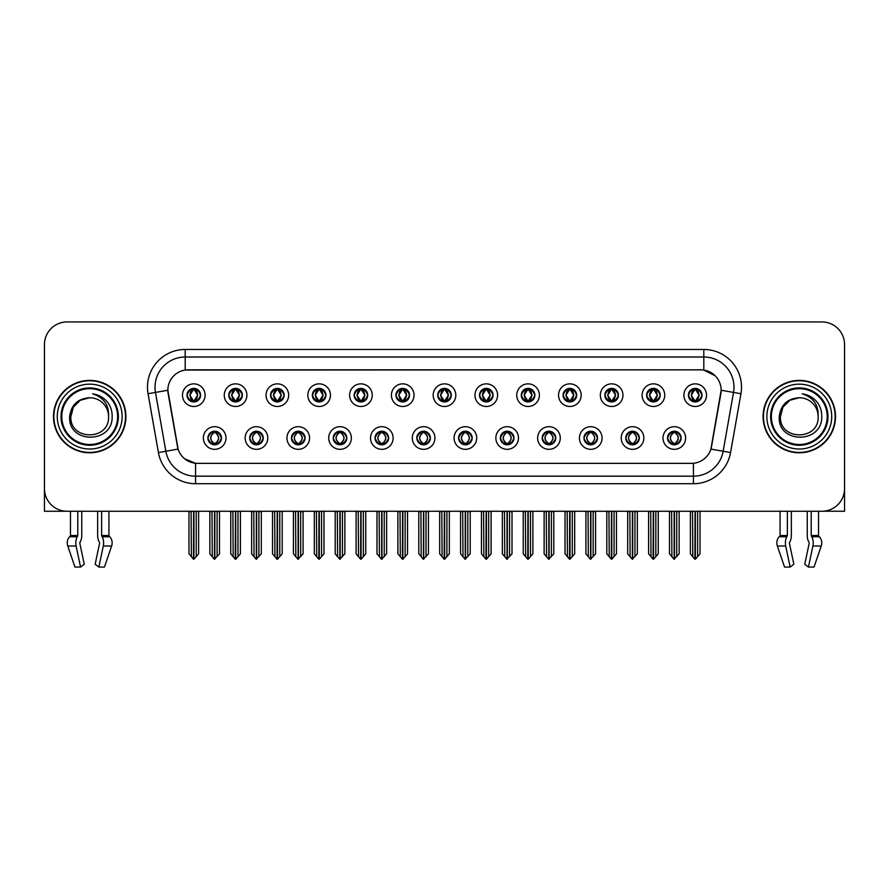 <?xml version="1.0" encoding="UTF-8"?>
<svg xmlns="http://www.w3.org/2000/svg" width="889" height="889" viewBox="0 0 889 889"><rect width="100%" height="100%" fill="white"/><g stroke="black" fill="none" stroke-linecap="round" stroke-linejoin="round"><path stroke-width="1.33" d="M416.819 438.01A6.79 6.79 0 0 0 423.608 444.8A6.79 6.79 0 0 0 430.398 438.01A6.79 6.79 0 0 0 423.608 431.221A6.79 6.79 0 0 0 416.819 438.01L416.885 438.01C418.163 441.666 419.93 443.5 422.175 443.5L422.975 443.5C418.486 439.844 418.486 436.188 422.975 432.532L422.175 432.532C419.975 432.487 418.208 434.31 416.885 438.01M412.296 438.01A11.313 11.313 0 0 0 423.608 449.323A11.313 11.313 0 0 0 434.921 438.01A11.313 11.313 0 0 0 423.608 426.698A11.313 11.313 0 0 0 412.296 438.01M458.602 438.01A6.79 6.79 0 0 0 465.392 444.8A6.79 6.79 0 0 0 472.181 438.01A6.79 6.79 0 0 0 465.392 431.221A6.79 6.79 0 0 0 458.602 438.01L458.668 438.01C459.957 441.666 461.713 443.5 463.958 443.5L464.758 443.5C460.269 439.844 460.269 436.188 464.758 432.532L463.958 432.532C461.758 432.487 459.991 434.31 458.668 438.01M454.079 438.01A11.313 11.313 0 0 0 465.392 449.323A11.313 11.313 0 0 0 476.704 438.01A11.313 11.313 0 0 0 465.392 426.698A11.313 11.313 0 0 0 454.079 438.01M500.385 438.01A6.79 6.79 0 0 0 507.175 444.8A6.79 6.79 0 0 0 513.964 438.01A6.79 6.79 0 0 0 507.175 431.221A6.79 6.79 0 0 0 500.385 438.01L500.451 438.01C501.74 441.666 503.507 443.5 505.741 443.5L506.552 443.5C502.052 439.844 502.052 436.188 506.552 432.532L505.741 432.532C503.541 432.487 501.774 434.31 500.451 438.01M495.862 438.01A11.313 11.313 0 0 0 507.175 449.323A11.313 11.313 0 0 0 518.487 438.01A11.313 11.313 0 0 0 507.175 426.698A11.313 11.313 0 0 0 495.862 438.01M270.567 395.172A6.79 6.79 0 0 0 277.357 401.961A6.79 6.79 0 0 0 284.147 395.172A6.79 6.79 0 0 0 277.357 388.382A6.79 6.79 0 0 0 270.567 395.172L270.634 395.172C272.045 398.961 273.801 400.795 275.923 400.65L275.457 401.695M266.044 395.172A11.313 11.313 0 0 0 277.357 406.484A11.313 11.313 0 0 0 288.669 395.172A11.313 11.313 0 0 0 277.357 383.859A11.313 11.313 0 0 0 266.044 395.172M395.927 395.172A6.79 6.79 0 0 0 402.717 401.961A6.79 6.79 0 0 0 409.507 395.172A6.79 6.79 0 0 0 402.717 388.382A6.79 6.79 0 0 0 395.927 395.172L395.994 395.172C397.394 398.961 399.161 400.795 401.283 400.65L400.817 401.695M391.404 395.172A11.313 11.313 0 0 0 402.717 406.484A11.313 11.313 0 0 0 414.03 395.172A11.313 11.313 0 0 0 402.717 383.859A11.313 11.313 0 0 0 391.404 395.172M207.893 438.01A6.79 6.79 0 0 0 214.682 444.8A6.79 6.79 0 0 0 221.472 438.01A6.79 6.79 0 0 0 214.682 431.221A6.79 6.79 0 0 0 207.893 438.01L207.959 438.01C209.248 441.666 211.004 443.5 213.249 443.5L214.049 443.5C209.56 439.844 209.56 436.188 214.049 432.532L213.249 432.532C211.049 432.487 209.282 434.31 207.959 438.01M203.37 438.01A11.313 11.313 0 0 0 214.682 449.323A11.313 11.313 0 0 0 225.995 438.01A11.313 11.313 0 0 0 214.682 426.698A11.313 11.313 0 0 0 203.37 438.01M354.144 395.172A6.79 6.79 0 0 0 360.934 401.961A6.79 6.79 0 0 0 367.713 395.172A6.79 6.79 0 0 0 360.934 388.382A6.79 6.79 0 0 0 354.144 395.172L354.2 395.172C355.611 398.961 357.378 400.795 359.489 400.65L359.034 401.695M349.621 395.172A11.313 11.313 0 0 0 360.934 406.484A11.313 11.313 0 0 0 372.247 395.172A11.313 11.313 0 0 0 360.934 383.859A11.313 11.313 0 0 0 349.621 395.172M228.784 395.172A6.79 6.79 0 0 0 235.574 401.961A6.79 6.79 0 0 0 242.364 395.172A6.79 6.79 0 0 0 235.574 388.382A6.79 6.79 0 0 0 228.784 395.172L228.851 395.172C230.251 398.961 232.018 400.795 234.14 400.65L233.674 401.695M224.261 395.172A11.313 11.313 0 0 0 235.574 406.484A11.313 11.313 0 0 0 246.886 395.172A11.313 11.313 0 0 0 235.574 383.859A11.313 11.313 0 0 0 224.261 395.172M625.745 438.01A6.79 6.79 0 0 0 632.535 444.8A6.79 6.79 0 0 0 639.324 438.01A6.79 6.79 0 0 0 632.535 431.221A6.79 6.79 0 0 0 625.745 438.01L625.812 438.01C627.089 441.666 628.856 443.5 631.101 443.5L631.901 443.5C627.412 439.844 627.412 436.188 631.901 432.532L631.101 432.532C628.901 432.487 627.134 434.31 625.812 438.01M621.222 438.01A11.313 11.313 0 0 0 632.535 449.323A11.313 11.313 0 0 0 643.847 438.01A11.313 11.313 0 0 0 632.535 426.698A11.313 11.313 0 0 0 621.222 438.01M563.07 395.172A6.79 6.79 0 0 0 569.86 401.961A6.79 6.79 0 0 0 576.639 395.172A6.79 6.79 0 0 0 569.86 388.382A6.79 6.79 0 0 0 563.07 395.172L563.126 395.172C564.537 398.961 566.293 400.795 568.415 400.65L567.96 401.695M558.536 395.172A11.313 11.313 0 0 0 569.86 406.484A11.313 11.313 0 0 0 581.173 395.172A11.313 11.313 0 0 0 569.86 383.859A11.313 11.313 0 0 0 558.536 395.172M291.47 438.01A6.79 6.79 0 0 0 298.248 444.8A6.79 6.79 0 0 0 305.038 438.01A6.79 6.79 0 0 0 298.248 431.221A6.79 6.79 0 0 0 291.47 438.01L291.525 438.01C292.814 441.666 294.581 443.5 296.815 443.5L297.626 443.5C293.126 439.844 293.126 436.188 297.626 432.532L296.815 432.532C294.615 432.487 292.859 434.31 291.525 438.01M286.936 438.01A11.313 11.313 0 0 0 298.248 449.323A11.313 11.313 0 0 0 309.561 438.01A11.313 11.313 0 0 0 298.248 426.698A11.313 11.313 0 0 0 286.936 438.01M646.636 395.172A6.79 6.79 0 0 0 653.426 401.961A6.79 6.79 0 0 0 660.216 395.172A6.79 6.79 0 0 0 653.426 388.382A6.79 6.79 0 0 0 646.636 395.172L646.703 395.172C648.103 398.961 649.87 400.795 651.993 400.65L651.526 401.695M642.114 395.172A11.313 11.313 0 0 0 653.426 406.484A11.313 11.313 0 0 0 664.739 395.172A11.313 11.313 0 0 0 653.426 383.859A11.313 11.313 0 0 0 642.114 395.172M312.361 395.172A6.79 6.79 0 0 0 319.14 401.961A6.79 6.79 0 0 0 325.93 395.172A6.79 6.79 0 0 0 319.14 388.382A6.79 6.79 0 0 0 312.361 395.172L312.417 395.172C313.828 398.961 315.584 400.795 317.706 400.65L317.251 401.695M307.827 395.172A11.313 11.313 0 0 0 319.14 406.484A11.313 11.313 0 0 0 330.464 395.172A11.313 11.313 0 0 0 319.14 383.859A11.313 11.313 0 0 0 307.827 395.172M521.287 395.172A6.79 6.79 0 0 0 528.066 401.961A6.79 6.79 0 0 0 534.856 395.172A6.79 6.79 0 0 0 528.066 388.382A6.79 6.79 0 0 0 521.287 395.172L521.343 395.172C522.754 398.961 524.51 400.795 526.632 400.65L526.177 401.695M516.753 395.172A11.313 11.313 0 0 0 528.066 406.484A11.313 11.313 0 0 0 539.379 395.172A11.313 11.313 0 0 0 528.066 383.859A11.313 11.313 0 0 0 516.753 395.172M249.676 438.01A6.79 6.79 0 0 0 256.465 444.8A6.79 6.79 0 0 0 263.255 438.01A6.79 6.79 0 0 0 256.465 431.221A6.79 6.79 0 0 0 249.676 438.01L249.742 438.01C251.031 441.666 252.787 443.5 255.032 443.5L255.832 443.5C251.343 439.844 251.343 436.188 255.832 432.532L255.032 432.532C252.832 432.487 251.065 434.31 249.742 438.01M245.153 438.01A11.313 11.313 0 0 0 256.465 449.323A11.313 11.313 0 0 0 267.778 438.01A11.313 11.313 0 0 0 256.465 426.698A11.313 11.313 0 0 0 245.153 438.01M437.71 395.172A6.79 6.79 0 0 0 444.5 401.961A6.79 6.79 0 0 0 451.29 395.172A6.79 6.79 0 0 0 444.5 388.382A6.79 6.79 0 0 0 437.71 395.172L437.777 395.172C439.177 398.961 440.944 400.795 443.066 400.65L442.6 401.695M433.187 395.172A11.313 11.313 0 0 0 444.5 406.484A11.313 11.313 0 0 0 455.813 395.172A11.313 11.313 0 0 0 444.5 383.859A11.313 11.313 0 0 0 433.187 395.172M375.036 438.01A6.79 6.79 0 0 0 381.826 444.8A6.79 6.79 0 0 0 388.615 438.01A6.79 6.79 0 0 0 381.826 431.221A6.79 6.79 0 0 0 375.036 438.01L375.091 438.01C376.38 441.666 378.147 443.5 380.392 443.5L381.192 443.5C376.703 439.844 376.703 436.188 381.192 432.532L380.392 432.532C378.192 432.487 376.425 434.31 375.091 438.01M370.513 438.01A11.313 11.313 0 0 0 381.826 449.323A11.313 11.313 0 0 0 393.138 438.01A11.313 11.313 0 0 0 381.826 426.698A11.313 11.313 0 0 0 370.513 438.01M479.493 395.172A6.79 6.79 0 0 0 486.283 401.961A6.79 6.79 0 0 0 493.073 395.172A6.79 6.79 0 0 0 486.283 388.382A6.79 6.79 0 0 0 479.493 395.172L479.56 395.172C480.96 398.961 482.727 400.795 484.849 400.65L484.383 401.695M474.97 395.172A11.313 11.313 0 0 0 486.283 406.484A11.313 11.313 0 0 0 497.596 395.172A11.313 11.313 0 0 0 486.283 383.859A11.313 11.313 0 0 0 474.97 395.172M604.853 395.172A6.79 6.79 0 0 0 611.643 401.961A6.79 6.79 0 0 0 618.433 395.172A6.79 6.79 0 0 0 611.643 388.382A6.79 6.79 0 0 0 604.853 395.172L604.92 395.172C606.32 398.961 608.087 400.795 610.198 400.65L609.743 401.695M600.331 395.172A11.313 11.313 0 0 0 611.643 406.484A11.313 11.313 0 0 0 622.956 395.172A11.313 11.313 0 0 0 611.643 383.859A11.313 11.313 0 0 0 600.331 395.172M333.253 438.01A6.79 6.79 0 0 0 340.043 444.8A6.79 6.79 0 0 0 346.821 438.01A6.79 6.79 0 0 0 340.043 431.221A6.79 6.79 0 0 0 333.253 438.01L333.308 438.01C334.597 441.666 336.364 443.5 338.598 443.5L339.409 443.5C334.92 439.844 334.92 436.188 339.409 432.532L338.598 432.532C336.398 432.487 334.642 434.31 333.308 438.01M328.719 438.01A11.313 11.313 0 0 0 340.043 449.323A11.313 11.313 0 0 0 351.355 438.01A11.313 11.313 0 0 0 340.043 426.698A11.313 11.313 0 0 0 328.719 438.01M688.419 395.172A6.79 6.79 0 0 0 695.209 401.961A6.79 6.79 0 0 0 701.999 395.172A6.79 6.79 0 0 0 695.209 388.382A6.79 6.79 0 0 0 688.419 395.172L688.486 395.172C689.886 398.961 691.653 400.795 693.776 400.65L693.309 401.695M683.897 395.172A11.313 11.313 0 0 0 695.209 406.484A11.313 11.313 0 0 0 706.522 395.172A11.313 11.313 0 0 0 695.209 383.859A11.313 11.313 0 0 0 683.897 395.172M542.179 438.01A6.79 6.79 0 0 0 548.957 444.8A6.79 6.79 0 0 0 555.747 438.01A6.79 6.79 0 0 0 548.957 431.221A6.79 6.79 0 0 0 542.179 438.01L542.234 438.01C543.523 441.666 545.29 443.5 547.524 443.5L548.335 443.5C543.846 439.844 543.846 436.188 548.335 432.532L547.524 432.532C545.324 432.487 543.568 434.31 542.234 438.01M537.645 438.01A11.313 11.313 0 0 0 548.957 449.323A11.313 11.313 0 0 0 560.281 438.01A11.313 11.313 0 0 0 548.957 426.698A11.313 11.313 0 0 0 537.645 438.01M583.962 438.01A6.79 6.79 0 0 0 590.752 444.8A6.79 6.79 0 0 0 597.53 438.01A6.79 6.79 0 0 0 590.752 431.221A6.79 6.79 0 0 0 583.962 438.01L584.017 438.01C585.306 441.666 587.073 443.5 589.318 443.5L590.118 443.5C585.629 439.844 585.629 436.188 590.118 432.532L589.318 432.532C587.118 432.487 585.351 434.31 584.017 438.01M579.439 438.01A11.313 11.313 0 0 0 590.752 449.323A11.313 11.313 0 0 0 602.064 438.01A11.313 11.313 0 0 0 590.752 426.698A11.313 11.313 0 0 0 579.439 438.01M187.001 395.172A6.79 6.79 0 0 0 193.791 401.961A6.79 6.79 0 0 0 200.581 395.172A6.79 6.79 0 0 0 193.791 388.382A6.79 6.79 0 0 0 187.001 395.172L187.068 395.172C188.468 398.961 190.235 400.795 192.357 400.65L191.891 401.695M182.478 395.172A11.313 11.313 0 0 0 193.791 406.484A11.313 11.313 0 0 0 205.103 395.172A11.313 11.313 0 0 0 193.791 383.859A11.313 11.313 0 0 0 182.478 395.172M667.528 438.01A6.79 6.79 0 0 0 674.318 444.8A6.79 6.79 0 0 0 681.107 438.01A6.79 6.79 0 0 0 674.318 431.221A6.79 6.79 0 0 0 667.528 438.01L667.595 438.01C668.884 441.666 670.639 443.5 672.884 443.5L673.684 443.5C669.195 439.844 669.195 436.188 673.684 432.532L672.884 432.532C670.684 432.487 668.917 434.31 667.595 438.01M663.005 438.01A11.313 11.313 0 0 0 674.318 449.323A11.313 11.313 0 0 0 685.63 438.01A11.313 11.313 0 0 0 674.318 426.698A11.313 11.313 0 0 0 663.005 438.01M158.431 452.557L148.052 393.727A37.716 37.716 0 0 1 185.19 349.466L703.81 349.466A37.716 37.716 0 0 1 740.948 393.727L730.569 452.557A37.716 37.716 0 0 1 693.431 483.716L195.569 483.716A37.716 37.716 0 0 1 158.431 452.557L165.854 451.245L155.475 392.416A30.17 30.17 0 0 1 185.19 357.011L703.81 357.011A30.17 30.17 0 0 1 733.525 392.416L723.146 451.245A30.17 30.17 0 0 1 693.431 476.182L195.569 476.182A30.17 30.17 0 0 1 165.854 451.245L178.089 449.089L167.843 390.238A20.369 20.369 0 0 0 168.154 393.727L177.467 446.522A20.369 20.369 0 0 0 197.514 463.358L691.486 463.358A20.369 20.369 0 0 0 711.533 446.522L720.846 393.727A20.369 20.369 0 0 0 700.788 369.835L188.212 369.835A20.369 20.369 0 0 0 167.843 390.193L168.065 387.182M823.436 511.197L844.55 511.253L844.55 344.565A22.625 22.625 0 0 0 821.925 321.94L67.075 321.94A22.625 22.625 0 0 0 44.45 344.565L44.45 511.253L70.475 511.253L70.475 535.511L77.788 535.511L77.254 536.756A8.301 4.367 90 0 0 76.11 546.024L80.566 567.06L84.255 564.248L79.799 543.212L80.31 541.679A8.301 4.367 90 0 0 81.755 535.511L81.755 511.253L97.646 511.253L97.646 535.511A8.301 4.367 -90 0 0 99.101 541.679L99.501 542.368L99.101 541.679M99.612 543.212L95.156 564.248L98.846 567.06L103.291 546.024A8.301 4.367 -90 0 0 102.157 536.756L101.624 535.511L108.936 535.511L108.936 511.253L113.836 511.253M775.164 511.253L780.064 511.253L780.064 535.511L787.376 535.511L786.843 536.756A8.301 4.367 90 0 0 785.709 546.024L790.154 567.06L793.844 564.248L789.388 543.212L789.899 541.679A8.301 4.367 90 0 0 791.354 535.511L791.354 511.253L807.245 511.253L807.245 535.511A8.301 4.367 -90 0 0 808.69 541.679L809.101 542.368L808.69 541.679M809.201 543.212L804.745 564.248L808.434 567.06L812.89 546.024A8.301 4.367 -90 0 0 811.746 536.756L811.213 535.511L818.525 535.511L818.525 511.253L823.436 511.253M53.496 416.597A36.205 36.205 0 0 0 89.7 452.801A36.205 36.205 0 0 0 125.905 416.597A36.205 36.205 0 0 0 89.7 380.392A36.205 36.205 0 0 0 53.496 416.597M763.095 416.597A36.205 36.205 0 0 0 799.3 452.801A36.205 36.205 0 0 0 835.504 416.597A36.205 36.205 0 0 0 799.3 380.392A36.205 36.205 0 0 0 763.095 416.597M185.19 349.466L185.19 370.057L700.788 369.835L703.81 370.057L715.189 375.791M691.486 463.358L197.514 463.358M195.569 483.716L195.569 463.258L184.69 458.813M733.525 392.416L721.157 390.238L710.911 449.089L723.146 451.245L733.525 392.416L740.948 393.727M711.533 446.522L711.411 447.167M177.589 447.167L177.467 446.522M821.925 321.94L67.075 321.94M44.45 344.565L44.45 488.628A22.625 22.625 0 0 0 67.075 511.253L821.925 511.253A22.625 22.625 0 0 0 844.55 488.628L844.55 344.565M675.484 444.7L674.951 443.5L675.751 443.5C677.951 443.544 679.718 441.711 681.041 437.999C679.752 434.354 677.985 432.532 675.751 432.532L676.218 431.498M675.484 431.332L674.951 432.532L675.751 432.532M673.906 443.5L673.34 444.733L673.918 443.5C669.139 439.844 669.139 436.188 673.918 432.532L673.34 431.298L673.918 432.532C669.306 436.188 669.306 439.844 673.906 443.5M673.684 432.532L673.151 431.332M674.951 432.532L675.296 431.298L674.718 432.532C679.496 436.188 679.496 439.844 674.718 443.5L675.284 444.733L674.729 443.5C679.329 439.844 679.329 436.188 674.729 432.532L674.951 432.532C679.44 436.188 679.44 439.844 674.951 443.5L674.951 443.5M671.628 511.253L671.906 556.714L674.006 559.225L679.14 553.836L679.14 511.631L676.729 511.631L676.729 556.714M674.473 511.253L674.473 559.225M674.162 559.225L674.162 511.253M669.495 511.253L669.495 553.836L671.906 556.714M671.906 511.631L669.495 511.631M692.52 511.253L692.798 556.714L694.898 559.225L695.065 511.253M695.365 511.253L695.365 559.225L700.032 553.836L700.032 511.631L697.898 511.253M690.386 511.253L690.386 553.836L692.798 556.714M692.798 511.631L690.386 511.631M697.621 556.714L697.621 511.631M694.042 401.861L694.576 400.65L693.776 400.65M694.042 388.482L694.576 389.693L693.776 389.693C691.586 389.649 689.82 391.482 688.486 395.172M701.999 395.172L701.932 395.172C700.632 391.527 698.865 389.693 696.643 389.693L695.843 389.693L699.265 395.172L695.843 400.65L697.109 401.695M701.932 395.172C700.576 398.894 698.81 400.728 696.643 400.65M694.576 400.65L691.286 395.172L694.798 389.693C690.586 389.838 690.453 399.95 694.809 400.65L691.153 395.172L694.576 389.693M695.62 389.693L696.187 388.46L695.609 389.693C699.832 389.838 699.965 399.95 695.609 400.65L696.176 401.895L695.62 400.65L699.132 395.172L695.62 389.693M633.701 444.7L633.168 443.5L633.968 443.5C636.168 443.544 637.935 441.711 639.258 437.999C637.969 434.354 636.202 432.532 633.968 432.532L634.424 431.498M633.701 431.332L633.168 432.532L633.968 432.532M632.123 443.5L631.557 444.733L632.135 443.5C627.356 439.844 627.356 436.188 632.135 432.532L631.557 431.298L632.135 432.532C627.512 436.188 627.512 439.844 632.123 443.5M631.901 432.532L631.368 431.332M633.168 432.532L633.501 431.298L632.935 432.532C637.713 436.188 637.713 439.844 632.935 443.5L633.501 444.733L632.946 443.5C637.546 439.844 637.546 436.188 632.946 432.532L633.168 432.532C637.657 436.188 637.657 439.844 633.168 443.5L633.168 443.5M629.845 511.253L630.123 556.714L632.223 559.225L637.357 553.836L637.357 511.631L634.946 511.631L634.946 556.714M632.679 511.253L632.679 559.225M632.379 559.225L632.379 511.253M627.701 511.253L627.701 553.836L630.123 556.714M630.123 511.631L627.701 511.631M591.918 444.7L591.374 443.5L592.185 443.5C594.385 443.544 596.152 441.711 597.475 437.999C596.175 434.354 594.419 432.532 592.185 432.532L592.641 431.498M591.918 431.332L591.374 432.532L592.185 432.532M590.34 443.5L589.774 444.733L590.34 443.5C585.573 439.844 585.573 436.188 590.34 432.532L589.774 431.298L590.34 432.532C585.729 436.188 585.729 439.844 590.34 443.5M590.118 432.532L589.585 431.332M591.374 432.532L591.718 431.298L591.374 432.532C595.874 436.188 595.874 439.844 591.374 443.5L591.718 444.733L591.152 443.5C595.763 439.844 595.763 436.188 591.152 432.532C595.919 436.188 595.919 439.844 591.152 443.5L591.374 443.5M588.051 511.253L588.329 556.714L590.44 559.225L595.574 553.836L595.574 511.631L593.163 511.631L593.163 556.714M590.896 511.253L590.896 559.225M590.596 559.225L590.596 511.253M585.918 511.253L585.918 553.836L588.329 556.714M588.329 511.631L585.918 511.631M550.135 444.7L549.591 443.5L550.402 443.5C552.602 443.544 554.358 441.711 555.692 437.999C554.392 434.354 552.636 432.532 550.402 432.532L550.858 431.498M550.135 431.332L549.591 432.532L550.402 432.532M548.557 443.5L547.991 444.733L548.557 443.5C543.79 439.844 543.79 436.188 548.557 432.532L547.991 431.298L548.557 432.532C543.946 436.188 543.946 439.844 548.557 443.5M548.335 432.532L547.791 431.332M549.591 432.532L549.935 431.298L549.591 432.532C554.08 436.188 554.08 439.844 549.591 443.5L549.935 444.733L549.369 443.5C553.98 439.844 553.98 436.188 549.369 432.532C554.136 436.188 554.136 439.844 549.369 443.5L549.591 443.5M546.268 511.253L546.546 556.714L548.657 559.225L553.791 553.836L553.791 511.631L551.38 511.631L551.38 556.714M549.113 511.253L549.113 559.225M548.813 559.225L548.813 511.253M544.135 511.253L544.135 553.836L546.546 556.714M546.546 511.631L544.135 511.631M650.737 511.253L651.015 556.714L653.115 559.225L653.271 511.253M653.571 511.253L653.571 559.225L658.249 553.836L658.249 511.631L656.115 511.253M648.603 511.253L648.603 553.836L651.015 556.714M651.015 511.631L648.603 511.631M655.838 556.714L655.838 511.631M652.259 401.861L652.793 400.65L651.993 400.65M652.259 388.482L652.793 389.693L651.993 389.693C649.803 389.649 648.037 391.482 646.703 395.172M660.216 395.172L660.149 395.172C658.838 391.527 657.082 389.693 654.86 389.693L654.06 389.693L657.482 395.172L654.06 400.65L655.326 401.695M660.149 395.172C658.793 398.894 657.027 400.728 654.86 400.65M652.793 400.65L649.503 395.172L653.015 389.693C648.803 389.838 648.67 399.95 653.026 400.65L649.37 395.172L652.793 389.693M653.837 389.693L654.404 388.46L653.826 389.693C658.049 389.838 658.182 399.95 653.826 400.65L654.393 401.895L653.837 400.65L657.349 395.172L653.837 389.693M608.943 511.253L609.232 556.714L611.332 559.225L611.488 511.253M611.788 511.253L611.788 559.225L616.466 553.836L616.466 511.631L614.332 511.253M606.809 511.253L606.809 553.836L609.232 556.714M609.232 511.631L606.809 511.631M614.055 556.714L614.055 511.631M610.465 401.861L611.01 400.65L610.198 400.65M610.465 388.482L611.01 389.693L610.198 389.693C608.02 389.649 606.254 391.482 604.92 395.172M618.433 395.172L618.366 395.172C617.055 391.527 615.299 389.693 613.077 389.693L612.277 389.693L615.699 395.172L612.277 400.65L613.543 401.695M618.366 395.172C617.01 398.894 615.244 400.728 613.077 400.65M611.01 400.65L607.72 395.172L611.232 389.693C607.02 389.838 606.887 399.95 611.232 400.65L607.587 395.172L611.01 389.693M612.054 389.693L612.61 388.46L612.043 389.693C616.255 389.838 616.388 399.95 612.043 400.65L612.61 401.895L612.054 400.65L615.566 395.172L612.054 389.693M567.16 511.253L567.438 556.714L569.549 559.225L569.705 511.253M570.005 511.253L570.005 559.225L574.683 553.836L574.683 511.631L572.549 511.253M565.026 511.253L565.026 553.836L567.438 556.714M567.438 511.631L565.026 511.631M572.272 556.714L572.272 511.631M568.682 401.861L569.227 400.65L568.415 400.65M568.682 388.482L569.227 389.693L568.415 389.693C566.237 389.649 564.471 391.482 563.126 395.172M576.639 395.172L576.583 395.172C575.272 391.527 573.505 389.693 571.294 389.693L570.494 389.693L573.916 395.172L570.494 400.65L571.749 401.695M576.583 395.172C575.216 398.894 573.461 400.728 571.294 400.65M569.227 400.65L565.937 395.172L569.449 389.693C565.237 389.838 565.104 399.95 569.449 400.65L565.804 395.172L569.227 389.693M570.26 389.693L570.26 389.693C574.472 389.838 574.605 399.95 570.26 400.65L570.827 401.895L570.26 400.65L573.772 395.172L570.26 389.693L570.827 388.46L570.26 389.693M525.377 511.253L525.655 556.714L527.766 559.225L527.922 511.253M528.222 511.253L528.222 559.225L532.9 553.836L532.9 511.631L530.766 511.253M523.243 511.253L523.243 553.836L525.655 556.714M525.655 511.631L523.243 511.631M530.489 556.714L530.489 511.631M526.899 401.861L527.433 400.65L526.632 400.65M526.899 388.482L527.433 389.693L526.632 389.693C524.443 389.649 522.688 391.482 521.343 395.172M534.856 395.172L534.8 395.172C533.489 391.527 531.722 389.693 529.511 389.693L528.699 389.693L532.122 395.172L528.699 400.65L529.966 401.695M534.8 395.172C533.433 398.894 531.678 400.728 529.511 400.65M527.433 400.65L524.143 395.172L527.655 389.693C523.454 389.838 523.321 399.95 527.666 400.65L524.01 395.172L527.433 389.693M528.477 389.693L528.477 389.693C532.689 389.838 532.822 399.95 528.477 400.65L529.044 401.895L528.477 400.65L531.989 395.172L528.477 389.693L529.044 388.46L528.477 389.693M77.788 511.253L77.788 535.511M101.624 535.511L101.624 511.253M79.899 542.368L79.799 543.212M98.846 567.06L104.446 567.06L111.636 546.024A8.301 7.056 90 0 0 109.803 536.756L109.147 536.067A0.756 0.645 -90 0 1 108.936 535.511M74.954 567.06L67.775 546.024L74.954 567.06L80.566 567.06M77.254 536.756L69.609 536.756A8.301 7.056 -90 0 0 67.775 546.024A8.301 7.056 -90 0 1 69.609 536.756L70.253 536.067A0.756 0.645 90 0 0 70.475 535.511M787.376 511.253L787.376 535.511M811.213 535.511L811.213 511.253M789.499 542.368L789.388 543.212M808.434 567.06L814.046 567.06L821.225 546.024A8.301 7.056 90 0 0 819.391 536.756L818.747 536.067A0.756 0.645 -90 0 1 818.525 535.511M785.709 546.024L777.364 546.024A8.301 7.056 -90 0 1 779.197 536.756A8.301 7.056 -90 0 0 777.364 546.024L784.554 567.06L790.154 567.06M786.843 536.756L779.197 536.756L779.853 536.067A0.756 0.645 90 0 0 780.064 535.511M117.615 416.597A27.903 27.903 0 0 1 89.7 444.5A27.903 27.903 0 0 1 61.797 416.597A27.903 27.903 0 0 1 89.7 388.682A27.903 27.903 0 0 1 117.615 416.597M69.653 416.597C67.886 444.267 113.07 443.767 112.147 416.597C112.258 411.551 110.881 406.94 108.014 402.773C104.08 397.727 98.946 394.749 92.623 393.838C103.769 397.405 109.08 404.995 108.558 416.597C109.714 440.922 69.698 440.922 70.853 416.597L73.376 407.162L80.277 400.261L89.7 397.739C77.854 398.516 71.164 404.795 69.653 416.597M53.873 416.597A35.827 35.827 0 0 1 89.7 380.77A35.827 35.827 0 0 1 125.527 416.597A35.827 35.827 0 0 1 89.7 452.423A35.827 35.827 0 0 1 53.873 416.597M108.558 416.597C109.714 440.922 69.698 440.922 70.853 416.597L73.376 407.162L80.277 400.261L89.7 397.739L80.277 400.261L73.376 407.162L70.853 416.597L73.376 407.162L80.277 400.261L89.7 397.739A18.858 18.858 0 0 1 108.558 416.597C109.714 440.922 69.698 440.922 70.853 416.597L73.376 407.162L80.277 400.261M827.203 416.597A27.903 27.903 0 0 1 799.3 444.5A27.903 27.903 0 0 1 771.385 416.597A27.903 27.903 0 0 1 799.3 388.682A27.903 27.903 0 0 1 827.203 416.597M779.242 416.597C777.475 444.267 822.658 443.767 821.736 416.597C821.858 411.551 820.48 406.94 817.602 402.773C813.668 397.727 808.534 394.749 802.222 393.838C813.357 397.405 818.669 404.995 818.147 416.597C819.302 440.922 779.286 440.922 780.442 416.597L782.965 407.162L789.865 400.261L799.3 397.739C787.443 398.516 780.753 404.795 779.242 416.597M763.473 416.597A35.827 35.827 0 0 1 799.3 380.77A35.827 35.827 0 0 1 835.127 416.597A35.827 35.827 0 0 1 799.3 452.423A35.827 35.827 0 0 1 763.473 416.597M818.147 416.597C819.302 440.922 779.286 440.922 780.442 416.597L782.965 407.162L789.865 400.261L799.3 397.739L789.865 400.261L782.965 407.162L780.442 416.597L782.965 407.162L789.865 400.261L799.3 397.739A18.858 18.858 0 0 1 818.147 416.597C819.302 440.922 779.286 440.922 780.442 416.597M508.341 444.7L507.808 443.5L508.608 443.5C510.808 443.544 512.575 441.711 513.909 437.999C512.609 434.354 510.842 432.532 508.608 432.532L509.075 431.498M508.341 431.332L507.808 432.532L508.608 432.532M506.774 443.5L506.208 444.733L506.774 443.5C502.007 439.844 502.007 436.188 506.774 432.532L506.208 431.298L506.774 432.532C502.163 436.188 502.163 439.844 506.774 443.5M506.552 432.532L506.008 431.332M507.808 432.532C512.297 436.188 512.297 439.844 507.808 443.5L507.586 443.5C512.197 439.844 512.197 436.188 507.586 432.532L508.152 431.298M507.808 443.5L508.152 444.733M504.485 511.253L504.763 556.714L506.863 559.225L512.008 553.836L512.008 511.631L509.586 511.631L509.586 556.714M507.33 511.253L507.33 559.225M507.03 559.225L507.03 511.253M502.352 511.253L502.352 553.836L504.763 556.714M504.763 511.631L502.352 511.631M466.558 444.7L466.025 443.5L466.825 443.5C469.025 443.544 470.792 441.711 472.115 437.999C470.826 434.354 469.059 432.532 466.825 432.532L467.292 431.498M466.558 431.332L466.025 432.532L466.825 432.532M464.98 443.5L464.425 444.733L464.991 443.5C460.213 439.844 460.213 436.188 464.991 432.532L464.425 431.298L464.991 432.532C460.38 436.188 460.38 439.844 464.98 443.5M464.758 432.532L464.225 431.332M466.025 432.532C470.514 436.188 470.514 439.844 466.025 443.5L465.803 443.5C470.403 439.844 470.403 436.188 465.803 432.532L466.369 431.298M466.025 443.5L466.369 444.733M462.702 511.253L462.98 556.714L465.08 559.225L470.214 553.836L470.214 511.631L467.803 511.631L467.803 556.714M465.547 511.253L465.547 559.225M465.247 559.225L465.247 511.253M460.569 511.253L460.569 553.836L462.98 556.714M462.98 511.631L460.569 511.631M424.775 444.7L424.242 443.5L425.042 443.5C427.242 443.544 429.009 441.711 430.332 437.999C429.043 434.354 427.276 432.532 425.042 432.532L425.509 431.498M424.775 431.332L424.242 432.532L425.042 432.532M422.442 431.332L423.197 432.532C418.597 436.188 418.597 439.844 423.197 443.5L422.631 444.733M422.975 432.532L422.631 431.298M424.242 432.532L424.575 431.298L424.242 432.532C428.731 436.188 428.731 439.844 424.242 443.5L424.575 444.733L424.009 443.5C428.62 439.844 428.62 436.188 424.02 432.532C428.787 436.188 428.787 439.844 424.009 443.5L424.242 443.5M420.919 511.253L421.197 556.714L423.297 559.225L428.431 553.836L428.431 511.631L426.02 511.631L426.02 556.714M423.753 511.253L423.753 559.225M423.453 559.225L423.453 511.253M418.786 511.253L418.786 553.836L421.197 556.714M421.197 511.631L418.786 511.631M483.594 511.253L483.872 556.714L485.972 559.225L486.139 511.253M486.439 511.253L486.439 559.225L491.117 553.836L491.117 511.631L488.972 511.253M481.46 511.253L481.46 553.836L483.872 556.714M483.872 511.631L481.46 511.631M488.694 556.714L488.694 511.631M485.116 401.861L485.65 400.65L484.849 400.65M485.116 388.482L485.65 389.693L484.849 389.693C482.66 389.649 480.905 391.482 479.56 395.172M493.073 395.172L493.006 395.172C491.706 391.527 489.939 389.693 487.717 389.693L486.916 389.693L490.339 395.172L486.916 400.65L488.183 401.695M493.006 395.172C491.65 398.894 489.883 400.728 487.717 400.65M485.65 400.65L482.36 395.172L485.872 389.693C481.671 389.838 481.527 399.95 485.883 400.65L482.227 395.172L485.65 389.693M487.261 388.46L486.694 389.693C490.906 389.838 491.039 399.95 486.694 400.65L487.25 401.895M441.811 511.253L442.089 556.714L444.189 559.225L444.344 511.253M444.656 511.253L444.656 559.225L449.323 553.836L449.323 511.631L447.189 511.253M439.677 511.253L439.677 553.836L442.089 556.714M442.089 511.631L439.677 511.631M446.911 556.714L446.911 511.631M443.333 401.861L443.867 400.65L443.066 400.65M443.333 388.482L443.867 389.693L443.066 389.693C440.877 389.649 439.11 391.482 437.777 395.172M451.29 395.172L451.223 395.172C449.923 391.527 448.156 389.693 445.934 389.693L445.133 389.693L448.556 395.172L445.133 400.65L446.4 401.695M451.223 395.172C449.867 398.894 448.1 400.728 445.934 400.65M443.867 400.65L440.577 395.172L444.089 389.693C439.877 389.838 439.744 399.95 444.1 400.65L440.444 395.172L443.867 389.693M445.478 388.46L444.911 389.693C449.123 389.838 449.256 399.95 444.9 400.65L445.467 401.895M400.028 511.253L400.306 556.714L402.406 559.225L402.561 511.253M402.861 511.253L402.861 559.225L407.54 553.836L407.54 511.631L405.406 511.253M397.883 511.253L397.883 553.836L400.306 556.714M400.306 511.631L397.883 511.631M405.128 556.714L405.128 511.631M401.55 401.861L402.084 400.65L401.283 400.65M401.55 388.482L402.084 389.693L401.283 389.693C399.094 389.649 397.327 391.482 395.994 395.172M409.507 395.172L409.44 395.172C408.129 391.527 406.373 389.693 404.151 389.693L403.35 389.693L406.773 395.172L403.35 400.65L404.617 401.695M409.44 395.172C408.084 398.894 406.317 400.728 404.151 400.65M402.084 400.65L398.794 395.172L402.306 389.693C398.094 389.838 397.961 399.95 402.306 400.65L398.661 395.172L402.084 389.693M403.695 388.46L403.128 389.693C407.329 389.838 407.473 399.95 403.117 400.65L403.684 401.895M382.992 444.7L382.448 443.5L383.259 443.5C385.459 443.544 387.226 441.711 388.549 437.999C387.26 434.354 385.493 432.532 383.259 432.532L383.715 431.498M382.992 431.332L382.448 432.532L383.259 432.532M380.659 431.332L381.414 432.532C376.803 436.188 376.803 439.844 381.414 443.5L380.848 444.733M381.192 432.532L380.848 431.298M382.448 432.532L382.792 431.298L382.448 432.532C386.948 436.188 386.948 439.844 382.448 443.5L382.792 444.733L382.226 443.5C386.837 439.844 386.837 436.188 382.226 432.532C386.993 436.188 386.993 439.844 382.226 443.5L382.448 443.5M379.125 511.253L379.414 556.714L381.514 559.225L386.648 553.836L386.648 511.631L384.237 511.631L384.237 556.714M381.97 511.253L381.97 559.225M381.67 559.225L381.67 511.253M376.992 511.253L376.992 553.836L379.414 556.714M379.414 511.631L376.992 511.631M341.209 444.7L340.665 443.5L341.476 443.5C343.676 443.544 345.432 441.711 346.766 437.999C345.465 434.354 343.71 432.532 341.476 432.532L341.932 431.498M341.209 431.332L340.665 432.532L341.476 432.532M339.631 443.5L339.065 444.733L339.631 443.5C334.864 439.844 334.864 436.188 339.631 432.532L339.065 431.298L339.631 432.532C335.02 436.188 335.02 439.844 339.631 443.5M339.409 432.532L338.865 431.332M340.665 432.532L341.009 431.298L340.665 432.532C345.154 436.188 345.154 439.844 340.665 443.5L341.009 444.733L340.443 443.5C345.054 439.844 345.054 436.188 340.443 432.532C345.21 436.188 345.21 439.844 340.443 443.5L340.665 443.5M337.342 511.253L337.62 556.714L339.731 559.225L344.865 553.836L344.865 511.631L342.454 511.631L342.454 556.714M340.187 511.253L340.187 559.225M339.887 559.225L339.887 511.253M335.209 511.253L335.209 553.836L337.62 556.714M337.62 511.631L335.209 511.631M299.415 444.7L298.882 443.5L299.682 443.5C301.893 443.544 303.649 441.711 304.983 437.999C303.682 434.354 301.916 432.532 299.682 432.532L300.149 431.498M299.415 431.332L298.882 432.532L299.682 432.532M297.848 443.5L297.282 444.733L297.848 443.5C293.081 439.844 293.081 436.188 297.848 432.532L297.282 431.298L297.848 432.532C293.237 436.188 293.237 439.844 297.848 443.5M297.626 432.532L297.082 431.332M298.882 432.532L299.226 431.298L298.882 432.532C303.371 436.188 303.371 439.844 298.882 443.5L299.226 444.733L298.66 443.5C303.271 439.844 303.271 436.188 298.66 432.532C303.427 436.188 303.427 439.844 298.66 443.5L298.882 443.5M295.559 511.253L295.837 556.714L297.948 559.225L303.082 553.836L303.082 511.631L300.671 511.631L300.671 556.714M298.404 511.253L298.404 559.225M298.104 559.225L298.104 511.253M293.426 511.253L293.426 553.836L295.837 556.714M295.837 511.631L293.426 511.631M257.632 444.7L257.099 443.5L257.899 443.5C260.099 443.544 261.866 441.711 263.188 437.999C261.899 434.354 260.133 432.532 257.899 432.532L258.366 431.498M257.632 431.332L257.099 432.532L257.899 432.532M256.054 443.5L255.499 444.733L256.065 443.5C251.287 439.844 251.287 436.188 256.065 432.532L255.499 431.298L256.054 432.532C251.454 436.188 251.454 439.844 256.054 443.5M255.832 432.532L255.299 431.332M257.099 432.532L257.443 431.298L257.099 432.532C261.588 436.188 261.588 439.844 257.099 443.5L257.443 444.733L256.865 443.5C261.488 439.844 261.488 436.188 256.877 432.532C261.644 436.188 261.644 439.844 256.865 443.5L257.099 443.5M253.776 511.253L254.054 556.714L256.154 559.225L261.299 553.836L261.299 511.631L258.877 511.631L258.877 556.714M256.621 511.253L256.621 559.225M256.321 559.225L256.321 511.253M251.643 511.253L251.643 553.836L254.054 556.714M254.054 511.631L251.643 511.631M215.849 444.7L215.316 443.5L216.116 443.5C218.316 443.544 220.083 441.711 221.405 437.999C220.116 434.354 218.35 432.532 216.116 432.532L216.583 431.498M215.849 431.332L215.316 432.532L216.116 432.532M214.271 443.5L213.704 444.733L214.282 443.5C209.504 439.844 209.504 436.188 214.282 432.532L213.716 431.298L214.271 432.532C209.671 436.188 209.671 439.844 214.271 443.5M214.049 432.532L213.516 431.332M215.316 432.532L215.66 431.298L215.316 432.532C219.805 436.188 219.805 439.844 215.316 443.5L215.66 444.733L215.082 443.5C219.694 439.844 219.694 436.188 215.094 432.532C219.861 436.188 219.861 439.844 215.082 443.5L215.316 443.5M211.993 511.253L212.271 556.714L214.371 559.225L219.505 553.836L219.505 511.631L217.094 511.631L217.094 556.714M214.838 511.253L214.838 559.225M214.527 559.225L214.527 511.253M209.86 511.253L209.86 553.836L212.271 556.714M212.271 511.631L209.86 511.631M358.234 511.253L358.511 556.714L360.623 559.225L360.778 511.253M361.078 511.253L361.078 559.225L365.757 553.836L365.757 511.631L363.623 511.253M356.1 511.253L356.1 553.836L358.511 556.714M358.511 511.631L356.1 511.631M363.345 556.714L363.345 511.631M359.756 401.861L360.301 400.65L359.489 400.65M359.756 388.482L360.301 389.693L359.489 389.693C357.311 389.649 355.544 391.482 354.2 395.172M367.713 395.172L367.657 395.172C366.346 391.527 364.59 389.693 362.368 389.693L361.567 389.693L364.99 395.172L361.567 400.65L362.823 401.695M367.657 395.172C366.301 398.894 364.534 400.728 362.368 400.65M360.301 400.65L357.011 395.172L360.523 389.693C356.311 389.838 356.178 399.95 360.523 400.65L356.878 395.172L360.301 389.693M361.345 389.693L361.345 389.693C365.546 389.838 365.679 399.95 361.334 400.65L361.901 401.895L361.345 400.65L364.857 395.172L361.345 389.693L361.901 388.46L361.334 389.693M316.451 511.253L316.728 556.714L318.84 559.225L318.995 511.253M319.295 511.253L319.295 559.225L323.974 553.836L323.974 511.631L321.84 511.253M314.317 511.253L314.317 553.836L316.728 556.714M316.728 511.631L314.317 511.631M321.562 556.714L321.562 511.631M317.973 401.861L318.506 400.65L317.706 400.65M317.973 388.482L318.506 389.693L317.706 389.693C315.517 389.649 313.761 391.482 312.417 395.172M325.93 395.172L325.874 395.172C324.563 391.527 322.796 389.693 320.585 389.693L319.773 389.693L323.196 395.172L319.773 400.65L321.04 401.695M325.874 395.172C324.507 398.894 322.751 400.728 320.585 400.65M318.506 400.65L315.228 395.172L318.74 389.693C314.528 389.838 314.395 399.95 318.74 400.65L315.084 395.172L318.506 389.693M319.551 389.693L319.551 389.693C323.763 389.838 323.896 399.95 319.551 400.65L320.118 401.895L319.551 400.65L323.063 395.172L319.551 389.693L320.118 388.46L319.551 389.693M274.668 511.253L274.945 556.714L277.046 559.225L277.212 511.253M277.512 511.253L277.512 559.225L282.191 553.836L282.191 511.631L280.057 511.253M272.534 511.253L272.534 553.836L274.945 556.714M274.945 511.631L272.534 511.631M279.768 556.714L279.768 511.631M276.19 401.861L276.723 400.65L275.923 400.65M276.19 388.482L276.723 389.693L275.923 389.693C273.734 389.649 271.978 391.482 270.634 395.172M284.147 395.172L284.091 395.172C282.78 391.527 281.013 389.693 278.802 389.693L277.99 389.693L281.413 395.172L277.99 400.65L279.257 401.695M284.091 395.172C282.724 398.894 280.968 400.728 278.802 400.65M276.723 400.65L273.434 395.172L276.946 389.693L276.39 388.46L276.957 389.693C272.745 389.838 272.612 399.95 276.957 400.65L276.39 401.895L276.946 400.65L273.301 395.172L276.723 389.693M277.768 389.693L277.768 389.693C281.98 389.838 282.113 399.95 277.768 400.65L278.335 401.895L277.768 400.65L281.28 395.172L277.768 389.693L278.335 388.46L277.768 389.693M232.885 511.253L233.162 556.714L235.263 559.225L235.429 511.253M235.729 511.253L235.729 559.225L240.397 553.836L240.397 511.631L238.263 511.253M230.751 511.253L230.751 553.836L233.162 556.714M233.162 511.631L230.751 511.631M237.985 556.714L237.985 511.631M234.407 401.861L234.94 400.65L234.14 400.65M234.407 388.482L234.94 389.693L234.14 389.693C231.951 389.649 230.195 391.482 228.851 395.172M242.364 395.172L242.297 395.172C240.997 391.527 239.23 389.693 237.007 389.693L236.207 389.693L239.63 395.172L236.207 400.65L237.474 401.695M242.297 395.172C240.941 398.894 239.174 400.728 237.007 400.65M234.94 400.65L231.651 395.172L235.163 389.693L234.596 388.46L235.174 389.693C230.951 389.838 230.818 399.95 235.174 400.65L234.607 401.895L235.163 400.65L231.518 395.172L234.94 389.693M235.985 389.693L235.985 389.693C240.197 389.838 240.33 399.95 235.974 400.65L236.541 401.895L235.985 400.65L239.497 395.172L235.985 389.693L236.552 388.46L235.974 389.693M191.102 511.253L191.379 556.714L193.48 559.225L193.635 511.253M193.935 511.253L193.935 559.225L198.614 553.836L198.614 511.631L196.48 511.253M188.968 511.253L188.968 553.836L191.379 556.714M191.379 511.631L188.968 511.631M196.202 556.714L196.202 511.631M192.624 401.861L193.157 400.65L192.357 400.65M192.624 388.482L193.157 389.693L192.357 389.693C190.168 389.649 188.401 391.482 187.068 395.172M200.581 395.172L200.514 395.172C199.203 391.527 197.447 389.693 195.224 389.693L194.424 389.693L197.847 395.172L194.424 400.65L195.691 401.695M200.514 395.172C199.158 398.894 197.391 400.728 195.224 400.65M193.157 400.65L189.868 395.172L193.38 389.693L192.813 388.46L193.391 389.693C189.168 389.838 189.035 399.95 193.391 400.65L192.824 401.895L193.38 400.65L189.735 395.172L193.157 389.693M194.202 389.693L194.202 389.693C198.414 389.838 198.547 399.95 194.191 400.65L194.758 401.895L194.202 400.65L197.714 395.172L194.202 389.693L194.769 388.46L194.191 389.693M703.81 349.466L703.81 370.057M148.052 393.727L155.475 392.416A30.17 30.17 0 0 1 155.019 387.182M155.475 392.416L167.843 390.238M693.431 463.258L693.431 483.716M723.146 451.245L730.569 452.557M672.884 443.5L672.417 444.533M673.151 444.7L673.684 443.5M672.884 432.532L672.417 431.498M675.751 443.5L676.218 444.533M693.776 389.693L693.309 388.66M696.643 389.693L697.109 388.66M696.376 388.482L695.843 389.693M696.376 401.861L695.843 400.65M694.231 401.895L694.798 400.65L694.242 401.895M694.231 388.46L694.798 389.693L694.242 388.449M631.101 443.5L630.634 444.533M631.368 444.7L631.901 443.5M631.101 432.532L630.634 431.498M633.968 443.5L634.424 444.533M589.318 443.5L588.851 444.533M589.585 444.7L590.118 443.5M589.318 432.532L588.851 431.498M592.185 443.5L592.641 444.533M547.524 443.5L547.068 444.533M547.791 444.7L548.335 443.5M547.524 432.532L547.068 431.498M550.402 443.5L550.858 444.533M651.993 389.693L651.526 388.66M654.86 389.693L655.326 388.66M654.593 388.482L654.06 389.693M654.593 401.861L654.06 400.65M652.448 401.895L653.015 400.65L652.459 401.895M652.448 388.46L653.015 389.693L652.459 388.449M610.198 389.693L609.743 388.66M613.077 389.693L613.543 388.66M612.81 388.482L612.277 389.693M612.81 401.861L612.277 400.65M610.665 401.895L611.232 400.65L610.665 401.895M610.665 388.46L611.232 389.693L610.665 388.449M568.415 389.693L567.96 388.66M571.294 389.693L571.749 388.66M571.027 388.482L570.494 389.693M571.027 401.861L570.494 400.65M568.882 401.895L569.449 400.65L568.882 401.895M568.882 388.46L569.449 389.693L568.882 388.449M526.632 389.693L526.177 388.66M529.511 389.693L529.966 388.66M529.244 388.482L528.699 389.693M529.244 401.861L528.699 400.65M527.099 401.895L527.655 400.65L527.099 401.895M103.291 546.024L111.636 546.024M67.775 546.024L76.11 546.024M102.157 536.756L109.803 536.756M101.757 536.067L109.147 536.067M70.253 536.067L77.654 536.067M812.89 546.024L821.225 546.024M811.746 536.756L819.391 536.756M811.346 536.067L818.747 536.067M779.853 536.067L787.243 536.067M118.381 416.597A28.681 28.681 0 0 1 89.7 445.278A28.681 28.681 0 0 1 61.019 416.597A28.681 28.681 0 0 1 89.7 387.915A28.681 28.681 0 0 1 118.381 416.597M57.274 416.597A32.437 32.437 0 0 1 89.7 384.159A32.437 32.437 0 0 1 122.137 416.597A32.437 32.437 0 0 1 89.7 449.023A32.437 32.437 0 0 1 57.274 416.597M827.981 416.597A28.681 28.681 0 0 1 799.3 445.278A28.681 28.681 0 0 1 770.619 416.597A28.681 28.681 0 0 1 799.3 387.915A28.681 28.681 0 0 1 827.981 416.597M766.863 416.597A32.437 32.437 0 0 1 799.3 384.159A32.437 32.437 0 0 1 831.726 416.597A32.437 32.437 0 0 1 799.3 449.023A32.437 32.437 0 0 1 766.863 416.597M505.741 443.5L505.285 444.533M506.008 444.7L506.552 443.5M505.741 432.532L505.285 431.498M508.608 443.5L509.075 444.533M463.958 443.5L463.491 444.533M464.225 444.7L464.758 443.5M463.958 432.532L463.491 431.498M466.825 443.5L467.292 444.533M422.175 443.5L421.708 444.533M422.442 444.7L422.975 443.5M422.175 432.532L421.708 431.498M425.042 443.5L425.509 444.533M484.849 389.693L484.383 388.66M487.717 389.693L488.183 388.66M487.45 388.482L486.916 389.693M487.45 401.861L486.916 400.65M485.305 401.895L485.872 400.65L485.316 401.895M485.305 388.46L485.872 389.693L485.316 388.449M487.261 401.895L486.694 400.65L490.206 395.172L486.694 389.693L487.25 388.449M443.066 389.693L442.6 388.66M445.934 389.693L446.4 388.66M445.667 388.482L445.133 389.693M445.667 401.861L445.133 400.65M443.522 401.895L444.089 400.65L443.533 401.895M443.522 388.46L444.089 389.693L443.533 388.449M445.478 401.895L444.911 400.65L448.423 395.172L444.911 389.693L445.467 388.449M401.283 389.693L400.817 388.66M404.151 389.693L404.617 388.66M403.884 388.482L403.35 389.693M403.884 401.861L403.35 400.65M401.739 401.895L402.306 400.65L401.75 401.895M401.739 388.46L402.306 389.693L401.75 388.449M403.695 401.895L403.128 400.65L406.64 395.172L403.128 389.693L403.684 388.449M380.392 443.5L379.925 444.533M380.659 444.7L381.192 443.5M380.392 432.532L379.925 431.498M383.259 443.5L383.715 444.533M338.598 443.5L338.142 444.533M338.865 444.7L339.409 443.5M338.598 432.532L338.142 431.498M341.476 443.5L341.932 444.533M296.815 443.5L296.359 444.533M297.082 444.7L297.626 443.5M296.815 432.532L296.359 431.498M299.682 443.5L300.149 444.533M255.032 443.5L254.576 444.533M255.299 444.7L255.832 443.5M255.032 432.532L254.576 431.498M257.899 443.5L258.366 444.533M213.249 443.5L212.782 444.533M213.516 444.7L214.049 443.5M213.249 432.532L212.782 431.498M216.116 443.5L216.583 444.533M359.489 389.693L359.034 388.66M362.368 389.693L362.823 388.66M362.101 388.482L361.567 389.693M362.101 401.861L361.567 400.65M359.956 401.895L360.523 400.65L359.956 401.895M359.956 388.46L360.523 389.693L359.956 388.449M317.706 389.693L317.251 388.66M320.585 389.693L321.04 388.66M320.318 388.482L319.773 389.693M320.318 401.861L319.773 400.65M318.173 401.895L318.74 400.65L318.173 401.895M318.173 388.46L318.74 389.693L318.173 388.449M275.923 389.693L275.457 388.66M278.802 389.693L279.257 388.66M278.535 388.482L277.99 389.693M278.535 401.861L277.99 400.65M234.14 389.693L233.674 388.66M237.007 389.693L237.474 388.66M236.741 388.482L236.207 389.693M236.741 401.861L236.207 400.65M192.357 389.693L191.891 388.66M195.224 389.693L195.691 388.66M194.958 388.482L194.424 389.693M194.958 401.861L194.424 400.65M508.141 431.298L507.575 432.532C512.353 436.188 512.353 439.844 507.575 443.5L508.141 444.733M466.358 431.298L465.792 432.532C470.57 436.188 470.57 439.844 465.792 443.5L466.358 444.733M422.642 444.733L423.208 443.5C418.43 439.844 418.43 436.188 423.208 432.532L422.642 431.298M380.859 444.733L381.425 443.5C376.647 439.844 376.647 436.188 381.425 432.532L380.859 431.298"/></g></svg>
